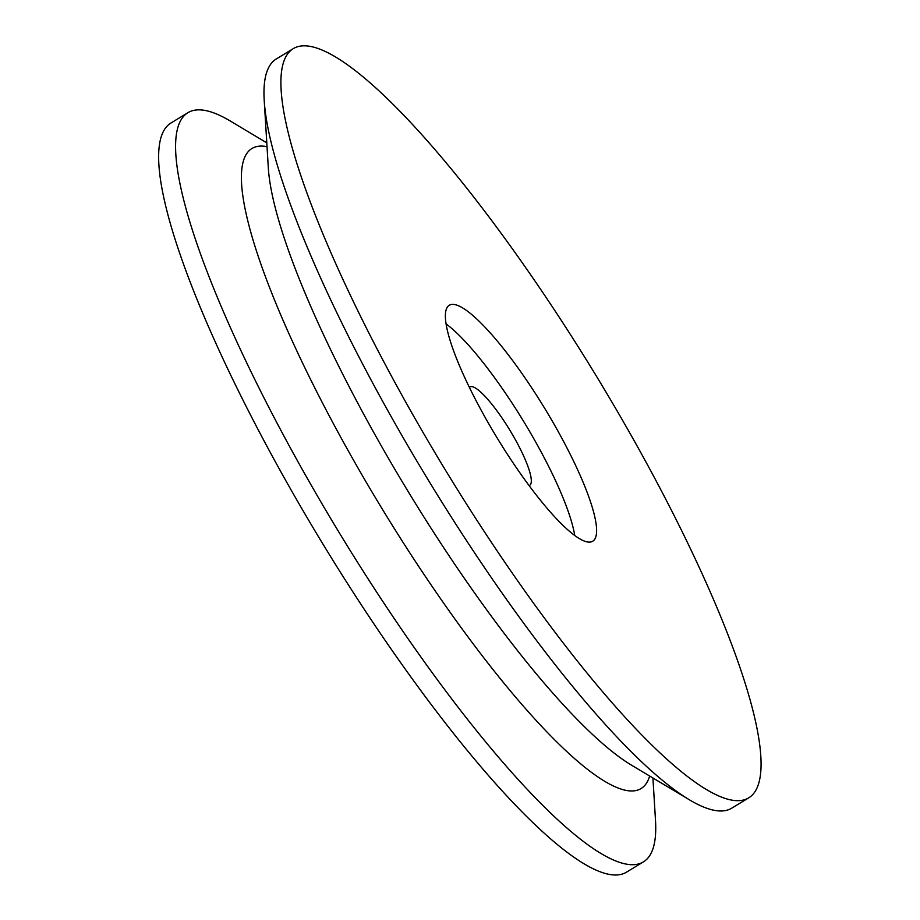 <?xml version="1.0" encoding="UTF-8"?>
<svg xmlns="http://www.w3.org/2000/svg" width="920" height="920" viewBox="0 0 920 920"><rect width="100%" height="100%" fill="white"/><g stroke="black" fill="none" stroke-linecap="round" stroke-linejoin="round"><path stroke-width="1.38" d="M453.767 304.428A138.08 28.002 -121.3 0 1 550.356 417.806A138.08 28.002 -121.3 0 1 592.721 541.236A138.08 28.002 -121.3 0 1 497.065 437.805A138.08 28.002 -121.3 0 1 449.27 305.267A138.08 28.002 -121.3 0 1 453.767 304.428M574.724 535.486A138.08 28.002 58.7 0 0 523.745 421.59A138.08 28.002 58.7 0 0 446.085 323.897M307.556 46A438.391 88.906 -121.3 0 1 614.203 405.95A438.391 88.906 -121.3 0 1 748.742 797.847A438.391 88.906 -121.3 0 1 445.027 469.441A438.391 88.906 -121.3 0 1 293.25 48.657A438.391 88.906 -121.3 0 1 307.556 46M748.742 797.847L731.791 808.151A438.391 88.906 -121.3 0 1 689.39 799.79A438.391 88.906 -121.3 0 1 428.087 479.734A438.391 88.906 -121.3 0 1 264.212 100.452A438.391 88.906 -121.3 0 1 276.31 58.96L293.25 48.657M652.924 777.986L655.5 820.398A438.391 88.906 -121.3 0 1 643.413 861.89A438.391 88.906 -121.3 0 1 339.71 533.473A438.391 88.906 -121.3 0 1 187.921 112.688A438.391 88.906 -121.3 0 1 202.227 110.032A438.391 88.906 -121.3 0 1 230.333 121.049L266.788 142.853M643.413 861.89L626.462 872.183A438.391 88.906 -121.3 0 1 322.759 543.778A438.391 88.906 -121.3 0 1 170.982 122.992L187.921 112.688M469.395 387.4A57.534 11.672 -121.3 0 1 469.924 386.975A57.534 11.672 -121.3 0 1 471.799 386.618A57.534 11.672 -121.3 0 1 512.049 433.86A57.534 11.672 -121.3 0 1 529.702 485.288A57.534 11.672 -121.3 0 1 529.08 485.553M689.39 799.79L631.545 765.198A374.532 75.946 -121.3 0 1 408.296 491.763A374.532 75.946 -121.3 0 1 268.306 167.727L264.212 100.452M649.646 776.031A374.532 75.946 -121.3 0 1 384.502 512.704A374.532 75.946 -121.3 0 1 264.166 146.234A374.532 75.946 -121.3 0 1 267.018 146.671"/></g></svg>
